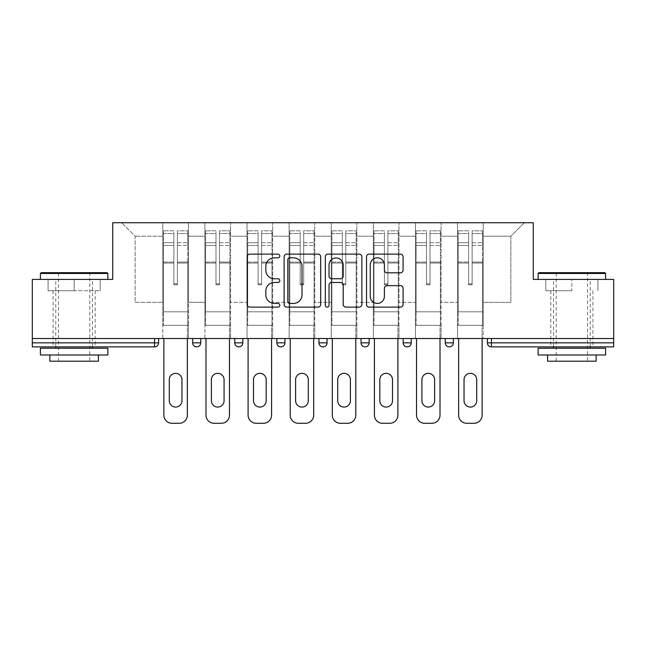 <?xml version="1.0" encoding="UTF-8"?>
<svg xmlns="http://www.w3.org/2000/svg" width="646" height="646" viewBox="0 0 646 646"><rect width="100%" height="100%" fill="white"/><g stroke="black" fill="none" stroke-linecap="round" stroke-linejoin="round"><path stroke-width="0.48" stroke-dasharray="3.23 2.42" d="M279.815 255.986A1.857 1.857 0 0 0 277.958 254.128L249.808 254.128A2.649 2.649 0 0 0 247.16 256.777L247.16 304.468A2.649 2.649 0 0 0 249.808 307.116L277.958 307.116A1.857 1.857 0 0 0 279.815 305.259A1.857 1.857 0 0 0 277.958 303.41L274.316 303.41A8.479 8.479 0 0 1 265.837 294.931L265.837 290.958A8.479 8.479 0 0 1 274.316 282.48L277.958 282.48A1.857 1.857 0 0 0 279.815 280.622A1.857 1.857 0 0 0 277.958 278.765L274.316 278.765A8.479 8.479 0 0 1 265.837 270.286L265.837 266.314A8.479 8.479 0 0 1 274.316 257.835L277.958 257.835A1.857 1.857 0 0 0 279.815 255.986M571.863 346.886L550.812 346.886L571.863 346.886M571.863 290.748L545.813 290.748L571.863 290.748L571.863 279.411L545.813 279.411L605.601 279.411L538.126 279.411L571.863 279.411L571.863 290.748M74.137 346.886L53.085 346.886L74.137 346.886M74.137 290.748L48.087 290.748L100.187 290.748L74.137 290.748L74.137 279.411L48.087 279.411L107.874 279.411L40.399 279.411L74.137 279.411L74.137 290.748M483.192 325.293L457.554 325.293L483.192 325.293L483.192 222.725L524.358 222.725L483.192 222.725L483.192 236.218L510.865 236.218L483.192 236.218L483.192 302.352L510.865 302.352L510.865 236.218L524.358 222.725L510.865 236.218L510.865 302.352L483.192 302.352L483.192 222.725L483.192 325.293L457.554 325.293L483.192 325.293L483.192 338.52L457.554 338.52L483.192 338.52L483.192 325.293M441.089 325.293L415.443 325.293L441.089 325.293L441.089 222.725L483.192 222.725L441.089 222.725L441.089 236.218L457.554 236.218L457.554 302.352L457.554 236.218L441.089 236.218L441.089 302.352L457.554 302.352L441.089 302.352L441.089 222.725L441.089 325.293L415.443 325.293L441.089 325.293L441.089 338.52L415.443 338.52L441.089 338.52L441.089 325.293M398.978 325.293L373.34 325.293L398.978 325.293L398.978 222.725L441.089 222.725L398.978 222.725L398.978 236.218L415.443 236.218L415.443 302.352L415.443 236.218L398.978 236.218L398.978 302.352L415.443 302.352L398.978 302.352L398.978 222.725L398.978 325.293L373.34 325.293L398.978 325.293L398.978 338.52L373.34 338.52L398.978 338.52L398.978 325.293M356.875 325.293L331.228 325.293L356.875 325.293L356.875 222.725L398.978 222.725L356.875 222.725L356.875 236.218L373.34 236.218L373.34 302.352L373.34 236.218L356.875 236.218L356.875 302.352L373.34 302.352L356.875 302.352L356.875 222.725L356.875 325.293L331.228 325.293L356.875 325.293L356.875 338.52L331.228 338.52L356.875 338.52L356.875 325.293M314.772 325.293L289.125 325.293L314.772 325.293L314.772 222.725L356.875 222.725L314.772 222.725L314.772 236.218L331.228 236.218L331.228 302.352L331.228 236.218L314.772 236.218L314.772 302.352L331.228 302.352L314.772 302.352L314.772 222.725L314.772 325.293L289.125 325.293L314.772 325.293L314.772 338.52L289.125 338.52L314.772 338.52L314.772 325.293M272.66 325.293L247.022 325.293L272.66 325.293L272.66 222.725L314.772 222.725L272.66 222.725L272.66 236.218L289.125 236.218L289.125 302.352L289.125 236.218L272.66 236.218L272.66 302.352L289.125 302.352L272.66 302.352L272.66 222.725L272.66 325.293L247.022 325.293L272.66 325.293L272.66 338.52L247.022 338.52L272.66 338.52L272.66 325.293M230.557 325.293L204.911 325.293L230.557 325.293L230.557 222.725L272.66 222.725L230.557 222.725L230.557 236.218L247.022 236.218L247.022 302.352L247.022 236.218L230.557 236.218L230.557 302.352L247.022 302.352L230.557 302.352L230.557 222.725L230.557 325.293L204.911 325.293L230.557 325.293L230.557 338.52L204.911 338.52L230.557 338.52L230.557 325.293M613.7 342.84L491.428 342.84L491.428 346.886L613.7 346.886L613.7 279.411L533.265 279.411L533.265 222.725L112.735 222.725L112.735 279.411L32.3 279.411L32.3 338.52L154.572 338.52L32.3 338.52L32.3 346.886L154.572 346.886L154.572 342.84L32.3 342.84M204.911 222.725L230.557 222.725L188.446 222.725L204.911 222.725L204.911 302.352L204.911 236.218L188.446 236.218L204.911 236.218L204.911 222.725L204.911 325.293L204.911 222.725M162.808 222.725L188.446 222.725L188.446 302.352L204.911 302.352L188.446 302.352L188.446 222.725L188.446 325.293L162.808 325.293L188.446 325.293L188.446 222.725L121.642 222.725L162.808 222.725L162.808 302.352L162.808 236.218L135.135 236.218L162.808 236.218L162.808 222.725L162.808 325.293L188.446 325.293L162.808 325.293L162.808 222.725M457.554 236.218L457.554 222.725L457.554 236.218M415.443 236.218L415.443 222.725L415.443 236.218M373.34 236.218L373.34 222.725L373.34 236.218M331.228 236.218L331.228 222.725L331.228 236.218M289.125 236.218L289.125 222.725L289.125 236.218M247.022 236.218L247.022 222.725L247.022 236.218M135.135 302.352L162.808 302.352L135.135 302.352L135.135 236.218L121.642 222.725L135.135 236.218L135.135 302.352M613.7 338.52L32.3 338.52M162.808 338.52L162.808 325.293L162.808 338.52L188.446 338.52L188.446 325.293L188.446 338.52L162.808 338.52M154.572 338.52L158.617 338.52L154.572 338.52L154.572 342.84L158.617 342.84M445.272 338.52L453.371 338.52L445.272 338.52M403.169 338.52L411.26 338.52L403.169 338.52M361.057 338.52L369.157 338.52L361.057 338.52M318.954 338.52L327.046 338.52L318.954 338.52M276.843 338.52L284.943 338.52L276.843 338.52M234.74 338.52L242.831 338.52L234.74 338.52M192.629 338.52L200.728 338.52L192.629 338.52M204.911 338.52L204.911 325.293L204.911 338.52M247.022 338.52L247.022 222.725L247.022 338.52M289.125 338.52L289.125 222.725L289.125 338.52M331.228 338.52L331.228 222.725L331.228 338.52M373.34 338.52L373.34 222.725L373.34 338.52M415.443 338.52L415.443 222.725L415.443 338.52M457.554 338.52L457.554 222.725L457.554 338.52M318.954 342.84L327.046 342.84L327.046 338.52M407.214 346.886A4.046 4.046 0 0 1 403.169 342.84A4.046 4.046 0 0 0 407.214 346.886A4.046 4.046 0 0 0 411.26 342.84L411.26 338.52M449.317 346.886A4.046 4.046 0 0 1 445.272 342.84A4.046 4.046 0 0 0 449.317 346.886A4.046 4.046 0 0 0 453.371 342.84L453.371 338.52M487.383 338.52L487.383 342.84L491.428 342.84L491.428 338.52M320.682 304.468L320.682 256.777A2.649 2.649 0 0 0 318.034 254.128L286.767 254.128A2.649 2.649 0 0 0 284.119 256.777L284.119 304.468A2.649 2.649 0 0 0 286.767 307.116L318.034 307.116A2.649 2.649 0 0 0 320.682 304.468M289.683 257.835A1.857 1.857 0 0 0 287.825 259.692L287.825 301.553A1.857 1.857 0 0 0 289.683 303.41L293.526 303.41A8.479 8.479 0 0 0 302.005 294.931L302.005 266.314A8.479 8.479 0 0 0 293.526 257.835L289.683 257.835M327.966 254.128L359.233 254.128A2.649 2.649 0 0 1 361.881 256.777L361.881 304.468A2.649 2.649 0 0 1 359.233 307.116L345.852 307.116A2.649 2.649 0 0 1 343.204 304.468L343.204 285.128A2.649 2.649 0 0 0 340.555 282.48L331.681 282.48A2.649 2.649 0 0 0 329.024 285.128L329.024 305.259A1.857 1.857 0 0 1 327.175 307.116A1.857 1.857 0 0 1 325.318 305.259L325.318 256.777A2.649 2.649 0 0 1 327.966 254.128M343.204 265.054A7.09 7.09 0 0 0 336.114 257.972A7.09 7.09 0 0 0 329.024 265.054L329.024 276.117A2.649 2.649 0 0 0 331.681 278.765L340.555 278.765A2.649 2.649 0 0 0 343.204 276.117L343.204 265.054M387.051 272.806L400.431 272.806A2.649 2.649 0 0 0 403.08 270.157L403.08 256.777A2.649 2.649 0 0 0 400.431 254.128L369.165 254.128A2.649 2.649 0 0 0 366.516 256.777L366.516 304.468A2.649 2.649 0 0 0 369.165 307.116L400.431 307.116A2.649 2.649 0 0 0 403.08 304.468L403.08 288.31A2.649 2.649 0 0 0 400.431 285.653L387.051 285.653A2.649 2.649 0 0 0 384.402 288.31L384.402 296.32A7.09 7.09 0 0 1 377.312 303.41A7.09 7.09 0 0 1 370.223 296.32L370.223 264.925A7.09 7.09 0 0 1 377.312 257.835A7.09 7.09 0 0 1 384.402 264.925L384.402 270.157A2.649 2.649 0 0 0 387.051 272.806M100.187 290.748L100.187 279.411L100.187 290.748M48.087 290.748L48.087 279.411L48.087 290.748M545.813 290.748L545.813 279.411L545.813 290.748M597.913 290.748L597.913 279.411L597.913 290.748M177.384 263.027L177.384 233.577L187.768 233.577L187.768 230.824L187.768 245.496L187.768 233.577L177.384 233.577L177.384 230.824L187.768 230.824L177.384 230.824L177.384 263.027L187.768 263.027L187.768 242.743L187.768 311.8L187.768 262.074L187.768 311.8L163.478 311.8L163.478 233.577L173.871 233.577L173.871 263.027L173.871 230.824L163.478 230.824L173.871 230.824L173.871 283.852L177.384 283.852L177.384 230.824L177.384 262.074L187.768 262.074L177.384 262.074L177.384 283.852L173.871 283.852L173.871 233.577L163.478 233.577L163.478 230.824L163.478 245.496L173.871 245.496L163.478 245.496L163.478 257.819L163.478 242.743L173.871 242.743L163.478 242.743L163.478 263.027L163.478 257.819L163.478 262.074L173.871 262.074L163.478 262.074L163.478 311.8L163.478 263.027L173.871 263.027L173.871 284.805L177.384 284.805L177.384 263.027L187.768 263.027L187.768 325.293L163.478 325.293L187.768 325.293L187.768 311.8L163.478 311.8L187.768 311.8L163.478 311.8L163.478 263.027L173.871 263.027L173.871 284.805L177.384 284.805L177.384 263.027M163.882 338.52L163.882 415.176A8.099 8.099 0 0 0 171.981 423.275L179.273 423.275A8.099 8.099 0 0 0 187.364 415.176L187.364 325.293L163.882 325.293L187.364 325.293L187.364 338.52M169.284 379.678A6.347 6.347 0 0 1 175.623 373.34A6.347 6.347 0 0 1 181.97 379.678L181.97 400.738A6.347 6.347 0 0 1 175.623 407.077A6.347 6.347 0 0 1 169.284 400.738L169.284 379.678M163.478 311.8L163.478 325.293L163.478 311.8M177.384 284.805L177.384 283.852L177.384 284.805M173.871 284.805L173.871 283.852L173.871 284.805M219.487 263.027L219.487 233.577L229.879 233.577L229.879 230.824L229.879 245.496L229.879 233.577L219.487 233.577L219.487 230.824L229.879 230.824L219.487 230.824L219.487 263.027L229.879 263.027L229.879 242.743L229.879 311.8L229.879 262.074L229.879 311.8L205.589 311.8L205.589 233.577L215.982 233.577L215.982 263.027L215.982 230.824L205.589 230.824L215.982 230.824L215.982 283.852L219.487 283.852L219.487 230.824L219.487 262.074L229.879 262.074L219.487 262.074L219.487 283.852L215.982 283.852L215.982 233.577L205.589 233.577L205.589 230.824L205.589 245.496L215.982 245.496L205.589 245.496L205.589 257.819L205.589 242.743L215.982 242.743L205.589 242.743L205.589 263.027L205.589 257.819L205.589 262.074L215.982 262.074L205.589 262.074L205.589 311.8L205.589 263.027L215.982 263.027L215.982 284.805L219.487 284.805L219.487 263.027L229.879 263.027L229.879 325.293L205.589 325.293L229.879 325.293L229.879 311.8L205.589 311.8L229.879 311.8L205.589 311.8L205.589 263.027L215.982 263.027L215.982 284.805L219.487 284.805L219.487 263.027M205.993 338.52L205.993 415.176A8.099 8.099 0 0 0 214.092 423.275L221.376 423.275A8.099 8.099 0 0 0 229.475 415.176L229.475 325.293L205.993 325.293L229.475 325.293L229.475 338.52M211.387 379.678A6.347 6.347 0 0 1 217.734 373.34A6.347 6.347 0 0 1 224.073 379.678L224.073 400.738A6.347 6.347 0 0 1 217.734 407.077A6.347 6.347 0 0 1 211.387 400.738L211.387 379.678M205.589 311.8L205.589 325.293L205.589 311.8M219.487 284.805L219.487 283.852L219.487 284.805M215.982 284.805L215.982 283.852L215.982 284.805M261.598 263.027L261.598 233.577L271.982 233.577L271.982 230.824L271.982 245.496L271.982 233.577L261.598 233.577L261.598 230.824L271.982 230.824L261.598 230.824L261.598 263.027L271.982 263.027L271.982 242.743L271.982 311.8L271.982 262.074L271.982 311.8L247.693 311.8L247.693 233.577L258.085 233.577L258.085 263.027L258.085 230.824L247.693 230.824L258.085 230.824L258.085 283.852L261.598 283.852L261.598 230.824L261.598 262.074L271.982 262.074L261.598 262.074L261.598 283.852L258.085 283.852L258.085 233.577L247.693 233.577L247.693 230.824L247.693 245.496L258.085 245.496L247.693 245.496L247.693 257.819L247.693 242.743L258.085 242.743L247.693 242.743L247.693 263.027L247.693 257.819L247.693 262.074L258.085 262.074L247.693 262.074L247.693 311.8L247.693 263.027L258.085 263.027L258.085 284.805L261.598 284.805L261.598 263.027L271.982 263.027L271.982 325.293L247.693 325.293L271.982 325.293L271.982 311.8L247.693 311.8L271.982 311.8L247.693 311.8L247.693 263.027L258.085 263.027L258.085 284.805L261.598 284.805L261.598 263.027M248.096 338.52L248.096 415.176A8.099 8.099 0 0 0 256.196 423.275L263.487 423.275A8.099 8.099 0 0 0 271.578 415.176L271.578 325.293L248.096 325.293L271.578 325.293L271.578 338.52M253.498 379.678A6.347 6.347 0 0 1 259.837 373.34A6.347 6.347 0 0 1 266.184 379.678L266.184 400.738A6.347 6.347 0 0 1 259.837 407.077A6.347 6.347 0 0 1 253.498 400.738L253.498 379.678M247.693 311.8L247.693 325.293L247.693 311.8M261.598 284.805L261.598 283.852L261.598 284.805M258.085 284.805L258.085 283.852L258.085 284.805M303.701 263.027L303.701 233.577L314.093 233.577L314.093 230.824L314.093 245.496L314.093 233.577L303.701 233.577L303.701 230.824L314.093 230.824L303.701 230.824L303.701 263.027L314.093 263.027L314.093 242.743L314.093 311.8L314.093 262.074L314.093 311.8L289.804 311.8L289.804 233.577L300.188 233.577L300.188 263.027L300.188 230.824L289.804 230.824L300.188 230.824L300.188 283.852L303.701 283.852L303.701 230.824L303.701 262.074L314.093 262.074L303.701 262.074L303.701 283.852L300.188 283.852L300.188 233.577L289.804 233.577L289.804 230.824L289.804 245.496L300.188 245.496L289.804 245.496L289.804 257.819L289.804 242.743L300.188 242.743L289.804 242.743L289.804 263.027L289.804 257.819L289.804 262.074L300.188 262.074L289.804 262.074L289.804 311.8L289.804 263.027L300.188 263.027L300.188 284.805L303.701 284.805L303.701 263.027L314.093 263.027L314.093 325.293L289.804 325.293L314.093 325.293L314.093 311.8L289.804 311.8L314.093 311.8L289.804 311.8L289.804 263.027L300.188 263.027L300.188 284.805L303.701 284.805L303.701 263.027M290.207 338.52L290.207 415.176A8.099 8.099 0 0 0 298.307 423.275L305.59 423.275A8.099 8.099 0 0 0 313.69 415.176L313.69 325.293L290.207 325.293L313.69 325.293L313.69 338.52M295.602 379.678A6.347 6.347 0 0 1 301.948 373.34A6.347 6.347 0 0 1 308.287 379.678L308.287 400.738A6.347 6.347 0 0 1 301.948 407.077A6.347 6.347 0 0 1 295.602 400.738L295.602 379.678M289.804 311.8L289.804 325.293L289.804 311.8M303.701 284.805L303.701 283.852L303.701 284.805M300.188 284.805L300.188 283.852L300.188 284.805M345.812 263.027L345.812 233.577L356.196 233.577L356.196 230.824L356.196 245.496L356.196 233.577L345.812 233.577L345.812 230.824L356.196 230.824L345.812 230.824L345.812 263.027L356.196 263.027L356.196 242.743L356.196 311.8L356.196 262.074L356.196 311.8L331.907 311.8L331.907 233.577L342.299 233.577L342.299 263.027L342.299 230.824L331.907 230.824L342.299 230.824L342.299 283.852L345.812 283.852L345.812 230.824L345.812 262.074L356.196 262.074L345.812 262.074L345.812 283.852L342.299 283.852L342.299 233.577L331.907 233.577L331.907 230.824L331.907 245.496L342.299 245.496L331.907 245.496L331.907 257.819L331.907 242.743L342.299 242.743L331.907 242.743L331.907 263.027L331.907 257.819L331.907 262.074L342.299 262.074L331.907 262.074L331.907 311.8L331.907 263.027L342.299 263.027L342.299 284.805L345.812 284.805L345.812 263.027L356.196 263.027L356.196 325.293L331.907 325.293L356.196 325.293L356.196 311.8L331.907 311.8L356.196 311.8L331.907 311.8L331.907 263.027L342.299 263.027L342.299 284.805L345.812 284.805L345.812 263.027M332.31 338.52L332.31 415.176A8.099 8.099 0 0 0 340.41 423.275L347.693 423.275A8.099 8.099 0 0 0 355.793 415.176L355.793 325.293L332.31 325.293L355.793 325.293L355.793 338.52M337.713 379.678A6.347 6.347 0 0 1 344.052 373.34A6.347 6.347 0 0 1 350.398 379.678L350.398 400.738A6.347 6.347 0 0 1 344.052 407.077A6.347 6.347 0 0 1 337.713 400.738L337.713 379.678M331.907 311.8L331.907 325.293L331.907 311.8M345.812 284.805L345.812 283.852L345.812 284.805M342.299 284.805L342.299 283.852L342.299 284.805M387.915 263.027L387.915 233.577L398.307 233.577L398.307 230.824L398.307 245.496L398.307 233.577L387.915 233.577L387.915 230.824L398.307 230.824L387.915 230.824L387.915 263.027L398.307 263.027L398.307 242.743L398.307 311.8L398.307 262.074L398.307 311.8L374.018 311.8L374.018 233.577L384.402 233.577L384.402 263.027L384.402 230.824L374.018 230.824L384.402 230.824L384.402 283.852L387.915 283.852L387.915 230.824L387.915 262.074L398.307 262.074L387.915 262.074L387.915 283.852L384.402 283.852L384.402 233.577L374.018 233.577L374.018 230.824L374.018 245.496L384.402 245.496L374.018 245.496L374.018 257.819L374.018 242.743L384.402 242.743L374.018 242.743L374.018 263.027L374.018 257.819L374.018 262.074L384.402 262.074L374.018 262.074L374.018 311.8L374.018 263.027L384.402 263.027L384.402 284.805L387.915 284.805L387.915 263.027L398.307 263.027L398.307 325.293L374.018 325.293L398.307 325.293L398.307 311.8L374.018 311.8L398.307 311.8L374.018 311.8L374.018 263.027L384.402 263.027L384.402 284.805L387.915 284.805L387.915 263.027M374.422 338.52L374.422 415.176A8.099 8.099 0 0 0 382.513 423.275L389.804 423.275A8.099 8.099 0 0 0 397.904 415.176L397.904 325.293L374.422 325.293L397.904 325.293L397.904 338.52M379.816 379.678A6.347 6.347 0 0 1 386.163 373.34A6.347 6.347 0 0 1 392.502 379.678L392.502 400.738A6.347 6.347 0 0 1 386.163 407.077A6.347 6.347 0 0 1 379.816 400.738L379.816 379.678M374.018 311.8L374.018 325.293L374.018 311.8M387.915 284.805L387.915 283.852L387.915 284.805M384.402 284.805L384.402 283.852L384.402 284.805M107.066 272.66L41.207 272.66M40.399 273.468L107.874 273.468M40.399 354.985L107.874 354.985M40.399 348.234L107.874 348.234M49.847 361.195L98.426 361.195M74.137 273.468L89.794 273.468L74.137 273.468M604.793 272.66L538.934 272.66M538.126 273.468L605.601 273.468M538.126 354.985L605.601 354.985M538.126 348.234L605.601 348.234M547.574 361.195L596.153 361.195M571.863 273.468L587.521 273.468L571.863 273.468M430.018 263.027L430.018 233.577L440.41 233.577L440.41 230.824L440.41 245.496L440.41 233.577L430.018 233.577L430.018 230.824L440.41 230.824L430.018 230.824L430.018 263.027L440.41 263.027L440.41 242.743L440.41 311.8L440.41 262.074L440.41 311.8L416.121 311.8L416.121 233.577L426.513 233.577L426.513 263.027L426.513 230.824L416.121 230.824L426.513 230.824L426.513 283.852L430.018 283.852L430.018 230.824L430.018 262.074L440.41 262.074L430.018 262.074L430.018 283.852L426.513 283.852L426.513 233.577L416.121 233.577L416.121 230.824L416.121 245.496L426.513 245.496L416.121 245.496L416.121 257.819L416.121 242.743L426.513 242.743L416.121 242.743L416.121 263.027L416.121 257.819L416.121 262.074L426.513 262.074L416.121 262.074L416.121 311.8L416.121 263.027L426.513 263.027L426.513 284.805L430.018 284.805L430.018 263.027L440.41 263.027L440.41 325.293L416.121 325.293L440.41 325.293L440.41 311.8L416.121 311.8L440.41 311.8L416.121 311.8L416.121 263.027L426.513 263.027L426.513 284.805L430.018 284.805L430.018 263.027M416.525 338.52L416.525 415.176A8.099 8.099 0 0 0 424.624 423.275L431.908 423.275A8.099 8.099 0 0 0 440.007 415.176L440.007 325.293L416.525 325.293L440.007 325.293L440.007 338.52M421.927 379.678A6.347 6.347 0 0 1 428.266 373.34A6.347 6.347 0 0 1 434.613 379.678L434.613 400.738A6.347 6.347 0 0 1 428.266 407.077A6.347 6.347 0 0 1 421.927 400.738L421.927 379.678M416.121 311.8L416.121 325.293L416.121 311.8M430.018 284.805L430.018 283.852L430.018 284.805M426.513 284.805L426.513 283.852L426.513 284.805M472.129 263.027L472.129 233.577L482.522 233.577L482.522 230.824L482.522 245.496L482.522 233.577L472.129 233.577L472.129 230.824L482.522 230.824L472.129 230.824L472.129 263.027L482.522 263.027L482.522 242.743L482.522 311.8L482.522 262.074L482.522 311.8L458.232 311.8L458.232 233.577L468.616 233.577L468.616 263.027L468.616 230.824L458.232 230.824L468.616 230.824L468.616 283.852L472.129 283.852L472.129 230.824L472.129 262.074L482.522 262.074L472.129 262.074L472.129 283.852L468.616 283.852L468.616 233.577L458.232 233.577L458.232 230.824L458.232 245.496L468.616 245.496L458.232 245.496L458.232 257.819L458.232 242.743L468.616 242.743L458.232 242.743L458.232 263.027L458.232 257.819L458.232 262.074L468.616 262.074L458.232 262.074L458.232 311.8L458.232 263.027L468.616 263.027L468.616 284.805L472.129 284.805L472.129 263.027L482.522 263.027L482.522 325.293L458.232 325.293L482.522 325.293L482.522 311.8L458.232 311.8L482.522 311.8L458.232 311.8L458.232 263.027L468.616 263.027L468.616 284.805L472.129 284.805L472.129 263.027M458.636 338.52L458.636 415.176A8.099 8.099 0 0 0 466.727 423.275L474.019 423.275A8.099 8.099 0 0 0 482.118 415.176L482.118 325.293L458.636 325.293L482.118 325.293L482.118 338.52M464.03 379.678A6.347 6.347 0 0 1 470.377 373.34A6.347 6.347 0 0 1 476.716 379.678L476.716 400.738A6.347 6.347 0 0 1 470.377 407.077A6.347 6.347 0 0 1 464.03 400.738L464.03 379.678M458.232 311.8L458.232 325.293L458.232 311.8M472.129 284.805L472.129 283.852L472.129 284.805M468.616 284.805L468.616 283.852L468.616 284.805M200.728 342.84L192.629 342.84M242.831 342.84L234.74 342.84M284.943 342.84L276.843 342.84M369.157 342.84L361.057 342.84M411.26 342.84L403.169 342.84M453.371 342.84L445.272 342.84M177.384 245.496L187.768 245.496L177.384 245.496M177.384 242.743L187.768 242.743L177.384 242.743M219.487 245.496L229.879 245.496L219.487 245.496M219.487 242.743L229.879 242.743L219.487 242.743M261.598 245.496L271.982 245.496L261.598 245.496M261.598 242.743L271.982 242.743L261.598 242.743M303.701 245.496L314.093 245.496L303.701 245.496M303.701 242.743L314.093 242.743L303.701 242.743M345.812 245.496L356.196 245.496L345.812 245.496M345.812 242.743L356.196 242.743L345.812 242.743M387.915 245.496L398.307 245.496L387.915 245.496M387.915 242.743L398.307 242.743L387.915 242.743M430.018 245.496L440.41 245.496L430.018 245.496M430.018 242.743L440.41 242.743L430.018 242.743M472.129 245.496L482.522 245.496L472.129 245.496M472.129 242.743L482.522 242.743L472.129 242.743M550.812 290.748L550.812 346.886M53.085 290.748L53.085 346.886M95.188 290.748L95.188 346.886M592.915 290.748L592.915 346.886M58.479 361.195L58.479 273.468L57.672 272.66M92.491 346.886L92.491 279.411M55.782 346.886L55.782 279.411M90.602 272.66L89.794 273.468L89.794 361.195M556.206 361.195L556.206 273.468L555.399 272.66M590.218 346.886L590.218 279.411M553.509 346.886L553.509 279.411M588.328 272.66L587.521 273.468L587.521 361.195"/><path stroke-width="0.97" d="M279.815 255.986A1.857 1.857 0 0 0 277.958 254.128L249.808 254.128A2.649 2.649 0 0 0 247.16 256.777L247.16 304.468A2.649 2.649 0 0 0 249.808 307.116L277.958 307.116A1.857 1.857 0 0 0 279.815 305.259A1.857 1.857 0 0 0 277.958 303.41L274.316 303.41A8.479 8.479 0 0 1 265.837 294.931L265.837 290.958A8.479 8.479 0 0 1 274.316 282.48L277.958 282.48A1.857 1.857 0 0 0 279.815 280.622A1.857 1.857 0 0 0 277.958 278.765L274.316 278.765A8.479 8.479 0 0 1 265.837 270.286L265.837 266.314A8.479 8.479 0 0 1 274.316 257.835L277.958 257.835A1.857 1.857 0 0 0 279.815 255.986M400.431 272.806A2.649 2.649 0 0 0 403.08 270.157L403.08 256.777A2.649 2.649 0 0 0 400.431 254.128L369.165 254.128A2.649 2.649 0 0 0 366.516 256.777L366.516 304.468A2.649 2.649 0 0 0 369.165 307.116L400.431 307.116A2.649 2.649 0 0 0 403.08 304.468L403.08 288.31A2.649 2.649 0 0 0 400.431 285.653L387.051 285.653A2.649 2.649 0 0 0 384.402 288.31L384.402 296.32A7.09 7.09 0 0 1 377.312 303.41A7.09 7.09 0 0 1 370.223 296.32L370.223 264.925A7.09 7.09 0 0 1 377.312 257.835A7.09 7.09 0 0 1 384.402 264.925L384.402 270.157A2.649 2.649 0 0 0 387.051 272.806L400.431 272.806M32.3 338.52L32.3 279.411L112.735 279.411L112.735 222.725L533.265 222.725L533.265 279.411L613.7 279.411L613.7 338.52L32.3 338.52L32.3 342.84L154.572 342.84L154.572 338.52M320.682 256.777A2.649 2.649 0 0 0 318.034 254.128L286.767 254.128A2.649 2.649 0 0 0 284.119 256.777L284.119 304.468A2.649 2.649 0 0 0 286.767 307.116L318.034 307.116A2.649 2.649 0 0 0 320.682 304.468L320.682 256.777M327.966 254.128L359.233 254.128A2.649 2.649 0 0 1 361.881 256.777L361.881 304.468A2.649 2.649 0 0 1 359.233 307.116L345.852 307.116A2.649 2.649 0 0 1 343.204 304.468L343.204 285.128A2.649 2.649 0 0 0 340.555 282.48L331.681 282.48A2.649 2.649 0 0 0 329.024 285.128L329.024 305.259A1.857 1.857 0 0 1 327.175 307.116A1.857 1.857 0 0 1 325.318 305.259L325.318 256.777A2.649 2.649 0 0 1 327.966 254.128M154.572 346.886A4.046 4.046 0 0 0 158.617 342.84L154.572 342.84L154.572 346.886A4.046 4.046 0 0 0 158.617 342.84L158.617 338.52L158.617 342.84A4.046 4.046 0 0 1 154.572 346.886L32.3 346.886L32.3 342.84M613.7 338.52L613.7 346.886L491.428 346.886A4.046 4.046 0 0 1 487.383 342.84L487.383 338.52M192.629 338.52L192.629 342.84L192.629 338.52M196.683 346.886A4.046 4.046 0 0 1 192.629 342.84A4.046 4.046 0 0 0 196.683 346.886A4.046 4.046 0 0 0 200.728 342.84L200.728 338.52L200.728 342.84A4.046 4.046 0 0 1 196.683 346.886A4.046 4.046 0 0 1 192.629 342.84L200.728 342.84A4.046 4.046 0 0 1 196.683 346.886M234.74 338.52L234.74 342.84L234.74 338.52M242.831 338.52L242.831 342.84L242.831 338.52M276.843 338.52L276.843 342.84L276.843 338.52M284.943 338.52L284.943 342.84L284.943 338.52M318.954 338.52L318.954 342.84L318.954 338.52M327.046 338.52L327.046 342.84A4.046 4.046 0 0 1 323 346.886A4.046 4.046 0 0 1 318.954 342.84A4.046 4.046 0 0 0 323 346.886A4.046 4.046 0 0 0 327.046 342.84A4.046 4.046 0 0 1 323 346.886A4.046 4.046 0 0 1 318.954 342.84L327.046 342.84M361.057 338.52L361.057 342.84L361.057 338.52M369.157 338.52L369.157 342.84L369.157 338.52M403.169 338.52L403.169 342.84L403.169 338.52M411.26 338.52L411.26 342.84A4.046 4.046 0 0 1 407.214 346.886A4.046 4.046 0 0 1 403.169 342.84L411.26 342.84A4.046 4.046 0 0 1 407.214 346.886M445.272 338.52L445.272 342.84L445.272 338.52M453.371 338.52L453.371 342.84A4.046 4.046 0 0 1 449.317 346.886A4.046 4.046 0 0 1 445.272 342.84L453.371 342.84A4.046 4.046 0 0 1 449.317 346.886M238.786 346.886A4.046 4.046 0 0 1 234.74 342.84A4.046 4.046 0 0 0 238.786 346.886A4.046 4.046 0 0 0 242.831 342.84A4.046 4.046 0 0 1 238.786 346.886A4.046 4.046 0 0 1 234.74 342.84L242.831 342.84A4.046 4.046 0 0 1 238.786 346.886M280.897 346.886A4.046 4.046 0 0 1 276.843 342.84A4.046 4.046 0 0 0 280.897 346.886A4.046 4.046 0 0 0 284.943 342.84A4.046 4.046 0 0 1 280.897 346.886A4.046 4.046 0 0 1 276.843 342.84L284.943 342.84A4.046 4.046 0 0 1 280.897 346.886M365.103 346.886A4.046 4.046 0 0 1 361.057 342.84A4.046 4.046 0 0 0 365.103 346.886A4.046 4.046 0 0 0 369.157 342.84A4.046 4.046 0 0 1 365.103 346.886A4.046 4.046 0 0 1 361.057 342.84L369.157 342.84A4.046 4.046 0 0 1 365.103 346.886M491.428 338.52L491.428 346.886A4.046 4.046 0 0 1 487.383 342.84L613.7 342.84M289.683 257.835A1.857 1.857 0 0 0 287.825 259.692L287.825 301.553A1.857 1.857 0 0 0 289.683 303.41L293.526 303.41A8.479 8.479 0 0 0 302.005 294.931L302.005 266.314A8.479 8.479 0 0 0 293.526 257.835L289.683 257.835M343.204 265.054A7.09 7.09 0 0 0 336.114 257.972A7.09 7.09 0 0 0 329.024 265.054L329.024 276.117A2.649 2.649 0 0 0 331.681 278.765L340.555 278.765A2.649 2.649 0 0 0 343.204 276.117L343.204 265.054M187.364 338.52L187.364 415.176A8.099 8.099 0 0 1 179.273 423.275L171.981 423.275A8.099 8.099 0 0 1 163.882 415.176L163.882 338.52M169.284 379.678A6.347 6.347 0 0 1 175.623 373.34A6.347 6.347 0 0 1 181.97 379.678L181.97 400.738A6.347 6.347 0 0 1 175.623 407.077A6.347 6.347 0 0 1 169.284 400.738L169.284 379.678M229.475 338.52L229.475 415.176A8.099 8.099 0 0 1 221.376 423.275L214.092 423.275A8.099 8.099 0 0 1 205.993 415.176L205.993 338.52M211.387 379.678A6.347 6.347 0 0 1 217.734 373.34A6.347 6.347 0 0 1 224.073 379.678L224.073 400.738A6.347 6.347 0 0 1 217.734 407.077A6.347 6.347 0 0 1 211.387 400.738L211.387 379.678M271.578 338.52L271.578 415.176A8.099 8.099 0 0 1 263.487 423.275L256.196 423.275A8.099 8.099 0 0 1 248.096 415.176L248.096 338.52M253.498 379.678A6.347 6.347 0 0 1 259.837 373.34A6.347 6.347 0 0 1 266.184 379.678L266.184 400.738A6.347 6.347 0 0 1 259.837 407.077A6.347 6.347 0 0 1 253.498 400.738L253.498 379.678M313.69 338.52L313.69 415.176A8.099 8.099 0 0 1 305.59 423.275L298.307 423.275A8.099 8.099 0 0 1 290.207 415.176L290.207 338.52M295.602 379.678A6.347 6.347 0 0 1 301.948 373.34A6.347 6.347 0 0 1 308.287 379.678L308.287 400.738A6.347 6.347 0 0 1 301.948 407.077A6.347 6.347 0 0 1 295.602 400.738L295.602 379.678M355.793 338.52L355.793 415.176A8.099 8.099 0 0 1 347.693 423.275L340.41 423.275A8.099 8.099 0 0 1 332.31 415.176L332.31 338.52M337.713 379.678A6.347 6.347 0 0 1 344.052 373.34A6.347 6.347 0 0 1 350.398 379.678L350.398 400.738A6.347 6.347 0 0 1 344.052 407.077A6.347 6.347 0 0 1 337.713 400.738L337.713 379.678M397.904 338.52L397.904 415.176A8.099 8.099 0 0 1 389.804 423.275L382.513 423.275A8.099 8.099 0 0 1 374.422 415.176L374.422 338.52M379.816 379.678A6.347 6.347 0 0 1 386.163 373.34A6.347 6.347 0 0 1 392.502 379.678L392.502 400.738A6.347 6.347 0 0 1 386.163 407.077A6.347 6.347 0 0 1 379.816 400.738L379.816 379.678M40.399 273.468L41.207 272.66L107.066 272.66L107.874 273.468L40.399 273.468L40.399 279.411M107.874 354.985L40.399 354.985L40.399 348.234L107.874 348.234L107.874 354.985M98.426 354.985L98.426 361.195L49.847 361.195L49.847 354.985M538.126 273.468L538.934 272.66L604.793 272.66L605.601 273.468L538.126 273.468L538.126 279.411M605.601 354.985L538.126 354.985L538.126 348.234L605.601 348.234L605.601 354.985M596.153 354.985L596.153 361.195L547.574 361.195L547.574 354.985M440.007 338.52L440.007 415.176A8.099 8.099 0 0 1 431.908 423.275L424.624 423.275A8.099 8.099 0 0 1 416.525 415.176L416.525 338.52M421.927 379.678A6.347 6.347 0 0 1 428.266 373.34A6.347 6.347 0 0 1 434.613 379.678L434.613 400.738A6.347 6.347 0 0 1 428.266 407.077A6.347 6.347 0 0 1 421.927 400.738L421.927 379.678M482.118 338.52L482.118 415.176A8.099 8.099 0 0 1 474.019 423.275L466.727 423.275A8.099 8.099 0 0 1 458.636 415.176L458.636 338.52M464.03 379.678A6.347 6.347 0 0 1 470.377 373.34A6.347 6.347 0 0 1 476.716 379.678L476.716 400.738A6.347 6.347 0 0 1 470.377 407.077A6.347 6.347 0 0 1 464.03 400.738L464.03 379.678M491.428 346.886A4.046 4.046 0 0 1 487.383 342.84M107.874 279.411L107.874 273.468M92.491 348.234L92.491 346.886M55.782 348.234L55.782 346.886M605.601 279.411L605.601 273.468M590.218 348.234L590.218 346.886M553.509 348.234L553.509 346.886"/></g></svg>
